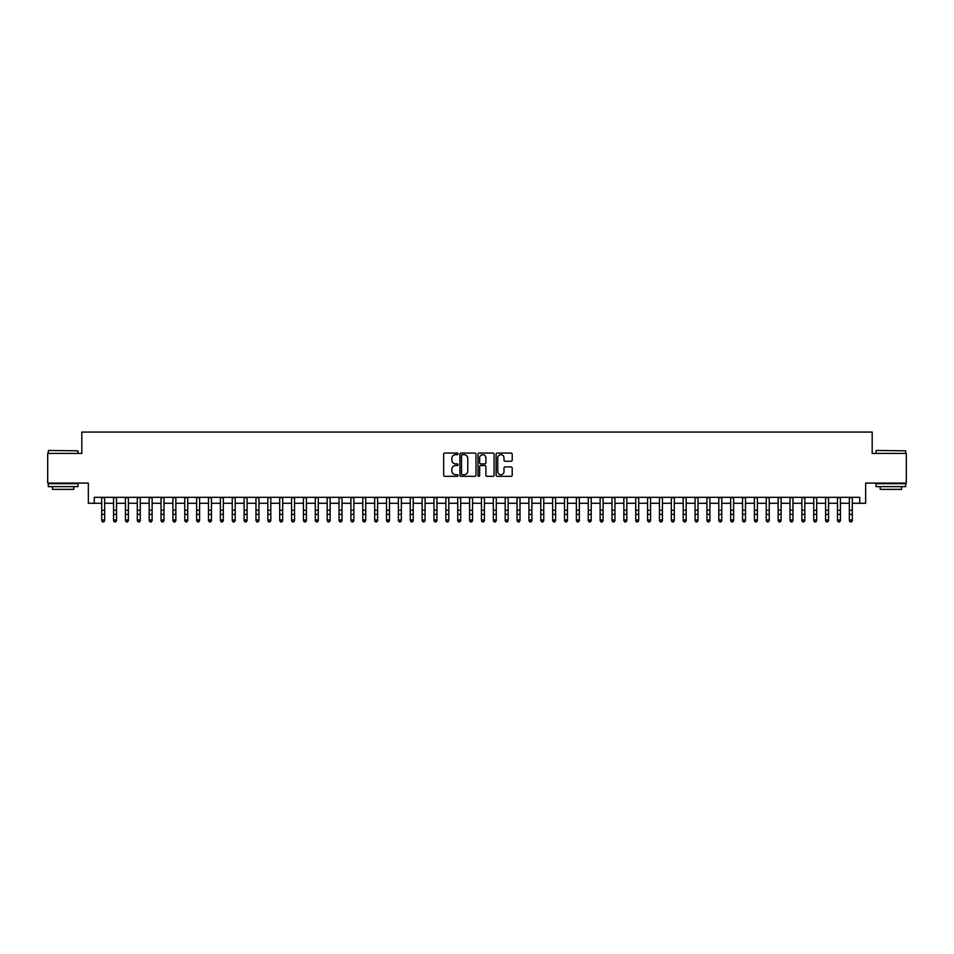 <?xml version="1.0" encoding="UTF-8"?>
<svg xmlns="http://www.w3.org/2000/svg" width="954" height="954" viewBox="0 0 954 954"><rect width="100%" height="100%" fill="white"/><g stroke="black" fill="none" stroke-linecap="round" stroke-linejoin="round"><path stroke-width="1.43" d="M458.015 453.865A0.811 0.811 0 0 0 457.193 453.055L444.826 453.055A1.169 1.169 0 0 0 443.658 454.211L443.658 475.175A1.169 1.169 0 0 0 444.826 476.344L457.193 476.344A0.811 0.811 0 0 0 458.015 475.533A0.811 0.811 0 0 0 457.193 474.71L455.595 474.71A3.733 3.733 0 0 1 451.874 470.99L451.874 469.237A3.733 3.733 0 0 1 455.595 465.516L457.193 465.516A0.811 0.811 0 0 0 458.015 464.693A0.811 0.811 0 0 0 457.193 463.882L455.595 463.882A3.733 3.733 0 0 1 451.874 460.15L451.874 458.409A3.733 3.733 0 0 1 455.595 454.676L457.193 454.676A0.811 0.811 0 0 0 458.015 453.865M511.046 461.259A1.169 1.169 0 0 0 512.203 460.102L512.203 454.211A1.169 1.169 0 0 0 511.046 453.055L497.296 453.055A1.169 1.169 0 0 0 496.128 454.211L496.128 475.175A1.169 1.169 0 0 0 497.296 476.344L511.046 476.344A1.169 1.169 0 0 0 512.203 475.175L512.203 468.08A1.169 1.169 0 0 0 511.046 466.911L505.155 466.911A1.169 1.169 0 0 0 503.998 468.08L503.998 471.598A3.112 3.112 0 0 1 500.874 474.71A3.112 3.112 0 0 1 497.761 471.598L497.761 457.801A3.112 3.112 0 0 1 500.874 454.676A3.112 3.112 0 0 1 503.998 457.801L503.998 460.102A1.169 1.169 0 0 0 505.155 461.259L511.046 461.259M94.279 503.271L94.279 497.332L859.721 497.332L859.721 503.271L865.66 503.271L865.66 483.094L906.3 483.094L906.3 453.424L872.183 453.424L872.183 432.067L81.817 432.067L81.817 453.424L47.7 453.424L47.7 483.094L88.34 483.094L88.34 503.271L101.696 503.271M475.986 454.211A1.169 1.169 0 0 0 474.818 453.055L461.068 453.055A1.169 1.169 0 0 0 459.911 454.211L459.911 475.175A1.169 1.169 0 0 0 461.068 476.344L474.818 476.344A1.169 1.169 0 0 0 475.986 475.175L475.986 454.211M479.182 453.055L492.932 453.055A1.169 1.169 0 0 1 494.089 454.211L494.089 475.175A1.169 1.169 0 0 1 492.932 476.344L487.053 476.344A1.169 1.169 0 0 1 485.884 475.175L485.884 466.673A1.169 1.169 0 0 0 484.715 465.516L480.816 465.516A1.169 1.169 0 0 0 479.647 466.673L479.647 475.533A0.811 0.811 0 0 1 478.836 476.344A0.811 0.811 0 0 1 478.014 475.533L478.014 454.211A1.169 1.169 0 0 1 479.182 453.055M104.666 503.271L113.562 503.271M116.531 503.271L125.427 503.271M128.396 503.271L137.293 503.271M140.262 503.271L149.17 503.271M152.127 503.271L161.035 503.271M164.005 503.271L172.901 503.271M175.87 503.271L184.766 503.271M187.735 503.271L196.631 503.271M199.601 503.271L208.497 503.271M211.466 503.271L220.374 503.271M223.331 503.271L232.239 503.271M235.209 503.271L244.105 503.271M247.074 503.271L255.97 503.271M258.939 503.271L267.835 503.271M270.805 503.271L279.701 503.271M282.67 503.271L291.578 503.271M294.536 503.271L303.444 503.271M306.413 503.271L315.309 503.271M318.278 503.271L327.174 503.271M330.144 503.271L339.04 503.271M342.009 503.271L350.905 503.271M353.874 503.271L362.782 503.271M365.74 503.271L374.648 503.271M377.617 503.271L386.513 503.271M389.482 503.271L398.378 503.271M401.348 503.271L410.244 503.271M413.213 503.271L422.109 503.271M425.079 503.271L433.987 503.271M436.944 503.271L445.852 503.271M448.809 503.271L457.717 503.271M460.687 503.271L469.583 503.271M472.552 503.271L481.448 503.271M484.417 503.271L493.313 503.271M496.283 503.271L505.191 503.271M508.148 503.271L517.056 503.271M520.013 503.271L528.921 503.271M531.891 503.271L540.787 503.271M543.756 503.271L552.652 503.271M555.622 503.271L564.518 503.271M567.487 503.271L576.383 503.271M579.352 503.271L588.26 503.271M591.218 503.271L600.126 503.271M603.095 503.271L611.991 503.271M614.96 503.271L623.856 503.271M626.826 503.271L635.722 503.271M638.691 503.271L647.587 503.271M650.556 503.271L659.464 503.271M662.422 503.271L671.33 503.271M674.299 503.271L683.195 503.271M686.164 503.271L695.061 503.271M698.03 503.271L706.926 503.271M709.895 503.271L718.791 503.271M721.761 503.271L730.669 503.271M733.626 503.271L742.534 503.271M745.503 503.271L754.399 503.271M757.369 503.271L766.265 503.271M769.234 503.271L778.13 503.271M781.099 503.271L789.995 503.271M792.965 503.271L801.873 503.271M804.83 503.271L813.738 503.271M816.707 503.271L825.604 503.271M828.573 503.271L837.469 503.271M840.438 503.271L849.334 503.271M852.304 503.271L859.721 503.271M462.356 454.676A0.811 0.811 0 0 0 461.533 455.499L461.533 473.899A0.811 0.811 0 0 0 462.356 474.71L464.038 474.71A3.733 3.733 0 0 0 467.77 470.99L467.77 458.409A3.733 3.733 0 0 0 464.038 454.676L462.356 454.676M485.884 457.848A3.112 3.112 0 0 0 482.772 454.736A3.112 3.112 0 0 0 479.647 457.848L479.647 462.714A1.169 1.169 0 0 0 480.816 463.882L484.715 463.882A1.169 1.169 0 0 0 485.884 462.714L485.884 457.848M104.666 497.332L104.666 520.634L103.771 521.933L102.591 521.671L103.771 521.933M101.696 497.332L101.696 519.978L104.666 519.978L103.771 521.671M102.591 521.933L101.696 520.634L102.591 521.671M48.654 450.455L77.966 450.813L48.654 450.455M63.131 486.647L48.296 486.647L48.296 483.69L77.966 483.69L77.966 486.647L63.131 486.647M73.804 486.647L73.804 489.378L52.446 489.378L52.446 486.647M876.392 450.455L905.704 450.813L876.392 450.455M890.869 486.647L876.034 486.647L876.034 483.69L905.704 483.69L905.704 486.647L890.869 486.647M901.554 486.647L901.554 489.378L880.196 489.378L880.196 486.647M116.531 497.332L116.531 520.634L115.637 521.933L114.456 521.671L115.637 521.933M113.562 497.332L113.562 519.978L116.531 519.978L115.637 521.671M114.456 521.933L113.562 520.634L114.456 521.671M128.396 497.332L128.396 520.634L127.502 521.933L126.322 521.671L127.502 521.933M125.427 497.332L125.427 519.978L128.396 519.978L127.502 521.671M126.322 521.933L125.427 520.634L126.322 521.671M140.262 497.332L140.262 520.634L139.379 521.933L138.187 521.671L139.379 521.933M137.293 497.332L137.293 519.978L140.262 519.978L139.379 521.671M138.187 521.933L137.293 520.634L138.187 521.671M152.127 497.332L152.127 520.634L151.245 521.933L150.052 521.671L151.245 521.933M149.17 497.332L149.17 519.978L152.127 519.978L151.245 521.671M150.052 521.933L149.17 520.634L150.052 521.671M164.005 497.332L164.005 520.634L163.11 521.933L161.918 521.671L163.11 521.933M161.035 497.332L161.035 519.978L164.005 519.978L163.11 521.671M161.918 521.933L161.035 520.634L161.918 521.671M175.87 497.332L175.87 520.634L174.976 521.933L173.795 521.671L174.976 521.933M172.901 497.332L172.901 519.978L175.87 519.978L174.976 521.671M173.795 521.933L172.901 520.634L173.795 521.671M187.735 497.332L187.735 520.634L186.841 521.933L185.66 521.671L186.841 521.933M184.766 497.332L184.766 519.978L187.735 519.978L186.841 521.671M185.66 521.933L184.766 520.634L185.66 521.671M199.601 497.332L199.601 520.634L198.706 521.933L197.526 521.671L198.706 521.933M196.631 497.332L196.631 519.978L199.601 519.978L198.706 521.671M197.526 521.933L196.631 520.634L197.526 521.671M211.466 497.332L211.466 520.634L210.584 521.933L209.391 521.671L210.584 521.933M208.497 497.332L208.497 519.978L211.466 519.978L210.584 521.671M209.391 521.933L208.497 520.634L209.391 521.671M223.331 497.332L223.331 520.634L222.449 521.933L221.256 521.671L222.449 521.933M220.374 497.332L220.374 519.978L223.331 519.978L222.449 521.671M221.256 521.933L220.374 520.634L221.256 521.671M235.209 497.332L235.209 520.634L234.314 521.933L233.122 521.671L234.314 521.933M232.239 497.332L232.239 519.978L235.209 519.978L234.314 521.671M233.122 521.933L232.239 520.634L233.122 521.671M247.074 497.332L247.074 520.634L246.18 521.933L244.999 521.671L246.18 521.933M244.105 497.332L244.105 519.978L247.074 519.978L246.18 521.671M244.999 521.933L244.105 520.634L244.999 521.671M258.939 497.332L258.939 520.634L258.045 521.933L256.864 521.671L258.045 521.933M255.97 497.332L255.97 519.978L258.939 519.978L258.045 521.671M256.864 521.933L255.97 520.634L256.864 521.671M270.805 497.332L270.805 520.634L269.91 521.933L268.73 521.671L269.91 521.933M267.835 497.332L267.835 519.978L270.805 519.978L269.91 521.671M268.73 521.933L267.835 520.634L268.73 521.671M282.67 497.332L282.67 520.634L281.788 521.933L280.595 521.671L281.788 521.933M279.701 497.332L279.701 519.978L282.67 519.978L281.788 521.671M280.595 521.933L279.701 520.634L280.595 521.671M294.536 497.332L294.536 520.634L293.653 521.933L292.461 521.671L293.653 521.933M291.578 497.332L291.578 519.978L294.536 519.978L293.653 521.671M292.461 521.933L291.578 520.634L292.461 521.671M306.413 497.332L306.413 520.634L305.518 521.933L304.326 521.671L305.518 521.933M303.444 497.332L303.444 519.978L306.413 519.978L305.518 521.671M304.326 521.933L303.444 520.634L304.326 521.671M318.278 497.332L318.278 520.634L317.384 521.933L316.203 521.671L317.384 521.933M315.309 497.332L315.309 519.978L318.278 519.978L317.384 521.671M316.203 521.933L315.309 520.634L316.203 521.671M330.144 497.332L330.144 520.634L329.249 521.933L328.069 521.671L329.249 521.933M327.174 497.332L327.174 519.978L330.144 519.978L329.249 521.671M328.069 521.933L327.174 520.634L328.069 521.671M342.009 497.332L342.009 520.634L341.115 521.933L339.934 521.671L341.115 521.933M339.04 497.332L339.04 519.978L342.009 519.978L341.115 521.671M339.934 521.933L339.04 520.634L339.934 521.671M353.874 497.332L353.874 520.634L352.992 521.933L351.799 521.671L352.992 521.933M350.905 497.332L350.905 519.978L353.874 519.978L352.992 521.671M351.799 521.933L350.905 520.634L351.799 521.671M365.74 497.332L365.74 520.634L364.857 521.933L363.665 521.671L364.857 521.933M362.782 497.332L362.782 519.978L365.74 519.978L364.857 521.671M363.665 521.933L362.782 520.634L363.665 521.671M377.617 497.332L377.617 520.634L376.723 521.933L375.53 521.671L376.723 521.933M374.648 497.332L374.648 519.978L377.617 519.978L376.723 521.671M375.53 521.933L374.648 520.634L375.53 521.671M389.482 497.332L389.482 520.634L388.588 521.933L387.407 521.671L388.588 521.933M386.513 497.332L386.513 519.978L389.482 519.978L388.588 521.671M387.407 521.933L386.513 520.634L387.407 521.671M401.348 497.332L401.348 520.634L400.453 521.933L399.273 521.671L400.453 521.933M398.378 497.332L398.378 519.978L401.348 519.978L400.453 521.671M399.273 521.933L398.378 520.634L399.273 521.671M413.213 497.332L413.213 520.634L412.319 521.933L411.138 521.671L412.319 521.933M410.244 497.332L410.244 519.978L413.213 519.978L412.319 521.671M411.138 521.933L410.244 520.634L411.138 521.671M425.079 497.332L425.079 520.634L424.196 521.933L423.004 521.671L424.196 521.933M422.109 497.332L422.109 519.978L425.079 519.978L424.196 521.671M423.004 521.933L422.109 520.634L423.004 521.671M436.944 497.332L436.944 520.634L436.061 521.933L434.869 521.671L436.061 521.933M433.987 497.332L433.987 519.978L436.944 519.978L436.061 521.671M434.869 521.933L433.987 520.634L434.869 521.671M448.809 497.332L448.809 520.634L447.927 521.933L446.734 521.671L447.927 521.933M445.852 497.332L445.852 519.978L448.809 519.978L447.927 521.671M446.734 521.933L445.852 520.634L446.734 521.671M460.687 497.332L460.687 520.634L459.792 521.933L458.6 521.671L459.792 521.933M457.717 497.332L457.717 519.978L460.687 519.978L459.792 521.671M458.6 521.933L457.717 520.634L458.6 521.671M472.552 497.332L472.552 520.634L471.658 521.933L470.477 521.671L471.658 521.933M469.583 497.332L469.583 519.978L472.552 519.978L471.658 521.671M470.477 521.933L469.583 520.634L470.477 521.671M484.417 497.332L484.417 520.634L483.523 521.933L482.342 521.671L483.523 521.933M481.448 497.332L481.448 519.978L484.417 519.978L483.523 521.671M482.342 521.933L481.448 520.634L482.342 521.671M496.283 497.332L496.283 520.634L495.4 521.933L494.208 521.671L495.4 521.933M493.313 497.332L493.313 519.978L496.283 519.978L495.4 521.671M494.208 521.933L493.313 520.634L494.208 521.671M508.148 497.332L508.148 520.634L507.266 521.933L506.073 521.671L507.266 521.933M505.191 497.332L505.191 519.978L508.148 519.978L507.266 521.671M506.073 521.933L505.191 520.634L506.073 521.671M520.013 497.332L520.013 520.634L519.131 521.933L517.939 521.671L519.131 521.933M517.056 497.332L517.056 519.978L520.013 519.978L519.131 521.671M517.939 521.933L517.056 520.634L517.939 521.671M531.891 497.332L531.891 520.634L530.996 521.933L529.804 521.671L530.996 521.933M528.921 497.332L528.921 519.978L531.891 519.978L530.996 521.671M529.804 521.933L528.921 520.634L529.804 521.671M543.756 497.332L543.756 520.634L542.862 521.933L541.681 521.671L542.862 521.933M540.787 497.332L540.787 519.978L543.756 519.978L542.862 521.671M541.681 521.933L540.787 520.634L541.681 521.671M555.622 497.332L555.622 520.634L554.727 521.933L553.547 521.671L554.727 521.933M552.652 497.332L552.652 519.978L555.622 519.978L554.727 521.671M553.547 521.933L552.652 520.634L553.547 521.671M567.487 497.332L567.487 520.634L566.593 521.933L565.412 521.671L566.593 521.933M564.518 497.332L564.518 519.978L567.487 519.978L566.593 521.671M565.412 521.933L564.518 520.634L565.412 521.671M579.352 497.332L579.352 520.634L578.47 521.933L577.277 521.671L578.47 521.933M576.383 497.332L576.383 519.978L579.352 519.978L578.47 521.671M577.277 521.933L576.383 520.634L577.277 521.671M591.218 497.332L591.218 520.634L590.335 521.933L589.143 521.671L590.335 521.933M588.26 497.332L588.26 519.978L591.218 519.978L590.335 521.671M589.143 521.933L588.26 520.634L589.143 521.671M603.095 497.332L603.095 520.634L602.201 521.933L601.008 521.671L602.201 521.933M600.126 497.332L600.126 519.978L603.095 519.978L602.201 521.671M601.008 521.933L600.126 520.634L601.008 521.671M614.96 497.332L614.96 520.634L614.066 521.933L612.885 521.671L614.066 521.933M611.991 497.332L611.991 519.978L614.96 519.978L614.066 521.671M612.885 521.933L611.991 520.634L612.885 521.671M626.826 497.332L626.826 520.634L625.931 521.933L624.751 521.671L625.931 521.933M623.856 497.332L623.856 519.978L626.826 519.978L625.931 521.671M624.751 521.933L623.856 520.634L624.751 521.671M638.691 497.332L638.691 520.634L637.797 521.933L636.616 521.671L637.797 521.933M635.722 497.332L635.722 519.978L638.691 519.978L637.797 521.671M636.616 521.933L635.722 520.634L636.616 521.671M650.556 497.332L650.556 520.634L649.674 521.933L648.481 521.671L649.674 521.933M647.587 497.332L647.587 519.978L650.556 519.978L649.674 521.671M648.481 521.933L647.587 520.634L648.481 521.671M662.422 497.332L662.422 520.634L661.539 521.933L660.347 521.671L661.539 521.933M659.464 497.332L659.464 519.978L662.422 519.978L661.539 521.671M660.347 521.933L659.464 520.634L660.347 521.671M674.299 497.332L674.299 520.634L673.405 521.933L672.212 521.671L673.405 521.933M671.33 497.332L671.33 519.978L674.299 519.978L673.405 521.671M672.212 521.933L671.33 520.634L672.212 521.671M686.164 497.332L686.164 520.634L685.27 521.933L684.09 521.671L685.27 521.933M683.195 497.332L683.195 519.978L686.164 519.978L685.27 521.671M684.09 521.933L683.195 520.634L684.09 521.671M698.03 497.332L698.03 520.634L697.135 521.933L695.955 521.671L697.135 521.933M695.061 497.332L695.061 519.978L698.03 519.978L697.135 521.671M695.955 521.933L695.061 520.634L695.955 521.671M709.895 497.332L709.895 520.634L709.001 521.933L707.82 521.671L709.001 521.933M706.926 497.332L706.926 519.978L709.895 519.978L709.001 521.671M707.82 521.933L706.926 520.634L707.82 521.671M721.761 497.332L721.761 520.634L720.878 521.933L719.686 521.671L720.878 521.933M718.791 497.332L718.791 519.978L721.761 519.978L720.878 521.671M719.686 521.933L718.791 520.634L719.686 521.671M733.626 497.332L733.626 520.634L732.744 521.933L731.551 521.671L732.744 521.933M730.669 497.332L730.669 519.978L733.626 519.978L732.744 521.671M731.551 521.933L730.669 520.634L731.551 521.671M745.503 497.332L745.503 520.634L744.609 521.933L743.416 521.671L744.609 521.933M742.534 497.332L742.534 519.978L745.503 519.978L744.609 521.671M743.416 521.933L742.534 520.634L743.416 521.671M757.369 497.332L757.369 520.634L756.474 521.933L755.294 521.671L756.474 521.933M754.399 497.332L754.399 519.978L757.369 519.978L756.474 521.671M755.294 521.933L754.399 520.634L755.294 521.671M769.234 497.332L769.234 520.634L768.34 521.933L767.159 521.671L768.34 521.933M766.265 497.332L766.265 519.978L769.234 519.978L768.34 521.671M767.159 521.933L766.265 520.634L767.159 521.671M781.099 497.332L781.099 520.634L780.205 521.933L779.024 521.671L780.205 521.933M778.13 497.332L778.13 519.978L781.099 519.978L780.205 521.671M779.024 521.933L778.13 520.634L779.024 521.671M792.965 497.332L792.965 520.634L792.082 521.933L790.89 521.671L792.082 521.933M789.995 497.332L789.995 519.978L792.965 519.978L792.082 521.671M790.89 521.933L789.995 520.634L790.89 521.671M804.83 497.332L804.83 520.634L803.948 521.933L802.755 521.671L803.948 521.933M801.873 497.332L801.873 519.978L804.83 519.978L803.948 521.671M802.755 521.933L801.873 520.634L802.755 521.671M816.707 497.332L816.707 520.634L815.813 521.933L814.621 521.671L815.813 521.933M813.738 497.332L813.738 519.978L816.707 519.978L815.813 521.671M814.621 521.933L813.738 520.634L814.621 521.671M828.573 497.332L828.573 520.634L827.678 521.933L826.498 521.671L827.678 521.933M825.604 497.332L825.604 519.978L828.573 519.978L827.678 521.671M826.498 521.933L825.604 520.634L826.498 521.671M840.438 497.332L840.438 520.634L839.544 521.933L838.363 521.671L839.544 521.933M837.469 497.332L837.469 519.978L840.438 519.978L839.544 521.671M838.363 521.933L837.469 520.634L838.363 521.671M852.304 497.332L852.304 520.634L851.409 521.933L850.229 521.671L851.409 521.933M849.334 497.332L849.334 519.978L852.304 519.978L851.409 521.671M850.229 521.933L849.334 520.634L850.229 521.671M104.666 510.247L101.696 510.247M104.666 514.313L101.696 514.313M104.666 497.714L101.696 497.714M116.531 510.247L113.562 510.247M116.531 514.313L113.562 514.313M116.531 497.714L113.562 497.714M128.396 510.247L125.427 510.247M128.396 514.313L125.427 514.313M128.396 497.714L125.427 497.714M140.262 510.247L137.293 510.247M140.262 514.313L137.293 514.313M140.262 497.714L137.293 497.714M152.127 510.247L149.17 510.247M152.127 514.313L149.17 514.313M152.127 497.714L149.17 497.714M164.005 510.247L161.035 510.247M164.005 514.313L161.035 514.313M164.005 497.714L161.035 497.714M175.87 510.247L172.901 510.247M175.87 514.313L172.901 514.313M175.87 497.714L172.901 497.714M187.735 510.247L184.766 510.247M187.735 514.313L184.766 514.313M187.735 497.714L184.766 497.714M199.601 510.247L196.631 510.247M199.601 514.313L196.631 514.313M199.601 497.714L196.631 497.714M211.466 510.247L208.497 510.247M211.466 514.313L208.497 514.313M211.466 497.714L208.497 497.714M223.331 510.247L220.374 510.247M223.331 514.313L220.374 514.313M223.331 497.714L220.374 497.714M235.209 510.247L232.239 510.247M235.209 514.313L232.239 514.313M235.209 497.714L232.239 497.714M247.074 510.247L244.105 510.247M247.074 514.313L244.105 514.313M247.074 497.714L244.105 497.714M258.939 510.247L255.97 510.247M258.939 514.313L255.97 514.313M258.939 497.714L255.97 497.714M270.805 510.247L267.835 510.247M270.805 514.313L267.835 514.313M270.805 497.714L267.835 497.714M282.67 510.247L279.701 510.247M282.67 514.313L279.701 514.313M282.67 497.714L279.701 497.714M294.536 510.247L291.578 510.247M294.536 514.313L291.578 514.313M294.536 497.714L291.578 497.714M306.413 510.247L303.444 510.247M306.413 514.313L303.444 514.313M306.413 497.714L303.444 497.714M318.278 510.247L315.309 510.247M318.278 514.313L315.309 514.313M318.278 497.714L315.309 497.714M330.144 510.247L327.174 510.247M330.144 514.313L327.174 514.313M330.144 497.714L327.174 497.714M342.009 510.247L339.04 510.247M342.009 514.313L339.04 514.313M342.009 497.714L339.04 497.714M353.874 510.247L350.905 510.247M353.874 514.313L350.905 514.313M353.874 497.714L350.905 497.714M365.74 510.247L362.782 510.247M365.74 514.313L362.782 514.313M365.74 497.714L362.782 497.714M377.617 510.247L374.648 510.247M377.617 514.313L374.648 514.313M377.617 497.714L374.648 497.714M389.482 510.247L386.513 510.247M389.482 514.313L386.513 514.313M389.482 497.714L386.513 497.714M401.348 510.247L398.378 510.247M401.348 514.313L398.378 514.313M401.348 497.714L398.378 497.714M413.213 510.247L410.244 510.247M413.213 514.313L410.244 514.313M413.213 497.714L410.244 497.714M425.079 510.247L422.109 510.247M425.079 514.313L422.109 514.313M425.079 497.714L422.109 497.714M436.944 510.247L433.987 510.247M436.944 514.313L433.987 514.313M436.944 497.714L433.987 497.714M448.809 510.247L445.852 510.247M448.809 514.313L445.852 514.313M448.809 497.714L445.852 497.714M460.687 510.247L457.717 510.247M460.687 514.313L457.717 514.313M460.687 497.714L457.717 497.714M472.552 510.247L469.583 510.247M472.552 514.313L469.583 514.313M472.552 497.714L469.583 497.714M484.417 510.247L481.448 510.247M484.417 514.313L481.448 514.313M484.417 497.714L481.448 497.714M496.283 510.247L493.313 510.247M496.283 514.313L493.313 514.313M496.283 497.714L493.313 497.714M508.148 510.247L505.191 510.247M508.148 514.313L505.191 514.313M508.148 497.714L505.191 497.714M520.013 510.247L517.056 510.247M520.013 514.313L517.056 514.313M520.013 497.714L517.056 497.714M531.891 510.247L528.921 510.247M531.891 514.313L528.921 514.313M531.891 497.714L528.921 497.714M543.756 510.247L540.787 510.247M543.756 514.313L540.787 514.313M543.756 497.714L540.787 497.714M555.622 510.247L552.652 510.247M555.622 514.313L552.652 514.313M555.622 497.714L552.652 497.714M567.487 510.247L564.518 510.247M567.487 514.313L564.518 514.313M567.487 497.714L564.518 497.714M579.352 510.247L576.383 510.247M579.352 514.313L576.383 514.313M579.352 497.714L576.383 497.714M591.218 510.247L588.26 510.247M591.218 514.313L588.26 514.313M591.218 497.714L588.26 497.714M603.095 510.247L600.126 510.247M603.095 514.313L600.126 514.313M603.095 497.714L600.126 497.714M614.96 510.247L611.991 510.247M614.96 514.313L611.991 514.313M614.96 497.714L611.991 497.714M626.826 510.247L623.856 510.247M626.826 514.313L623.856 514.313M626.826 497.714L623.856 497.714M638.691 510.247L635.722 510.247M638.691 514.313L635.722 514.313M638.691 497.714L635.722 497.714M650.556 510.247L647.587 510.247M650.556 514.313L647.587 514.313M650.556 497.714L647.587 497.714M662.422 510.247L659.464 510.247M662.422 514.313L659.464 514.313M662.422 497.714L659.464 497.714M674.299 510.247L671.33 510.247M674.299 514.313L671.33 514.313M674.299 497.714L671.33 497.714M686.164 510.247L683.195 510.247M686.164 514.313L683.195 514.313M686.164 497.714L683.195 497.714M698.03 510.247L695.061 510.247M698.03 514.313L695.061 514.313M698.03 497.714L695.061 497.714M709.895 510.247L706.926 510.247M709.895 514.313L706.926 514.313M709.895 497.714L706.926 497.714M721.761 510.247L718.791 510.247M721.761 514.313L718.791 514.313M721.761 497.714L718.791 497.714M733.626 510.247L730.669 510.247M733.626 514.313L730.669 514.313M733.626 497.714L730.669 497.714M745.503 510.247L742.534 510.247M745.503 514.313L742.534 514.313M745.503 497.714L742.534 497.714M757.369 510.247L754.399 510.247M757.369 514.313L754.399 514.313M757.369 497.714L754.399 497.714M769.234 510.247L766.265 510.247M769.234 514.313L766.265 514.313M769.234 497.714L766.265 497.714M781.099 510.247L778.13 510.247M781.099 514.313L778.13 514.313M781.099 497.714L778.13 497.714M792.965 510.247L789.995 510.247M792.965 514.313L789.995 514.313M792.965 497.714L789.995 497.714M804.83 510.247L801.873 510.247M804.83 514.313L801.873 514.313M804.83 497.714L801.873 497.714M816.707 510.247L813.738 510.247M816.707 514.313L813.738 514.313M816.707 497.714L813.738 497.714M828.573 510.247L825.604 510.247M828.573 514.313L825.604 514.313M828.573 497.714L825.604 497.714M840.438 510.247L837.469 510.247M840.438 514.313L837.469 514.313M840.438 497.714L837.469 497.714M852.304 510.247L849.334 510.247M852.304 514.313L849.334 514.313M852.304 497.714L849.334 497.714M48.296 453.424L48.296 450.813M55.058 483.69L55.058 483.094M71.192 483.69L71.192 483.094M77.966 453.424L77.966 450.813M876.034 453.424L876.034 450.813M882.808 483.69L882.808 483.094M898.942 483.69L898.942 483.094M905.704 453.424L905.704 450.813"/></g></svg>
